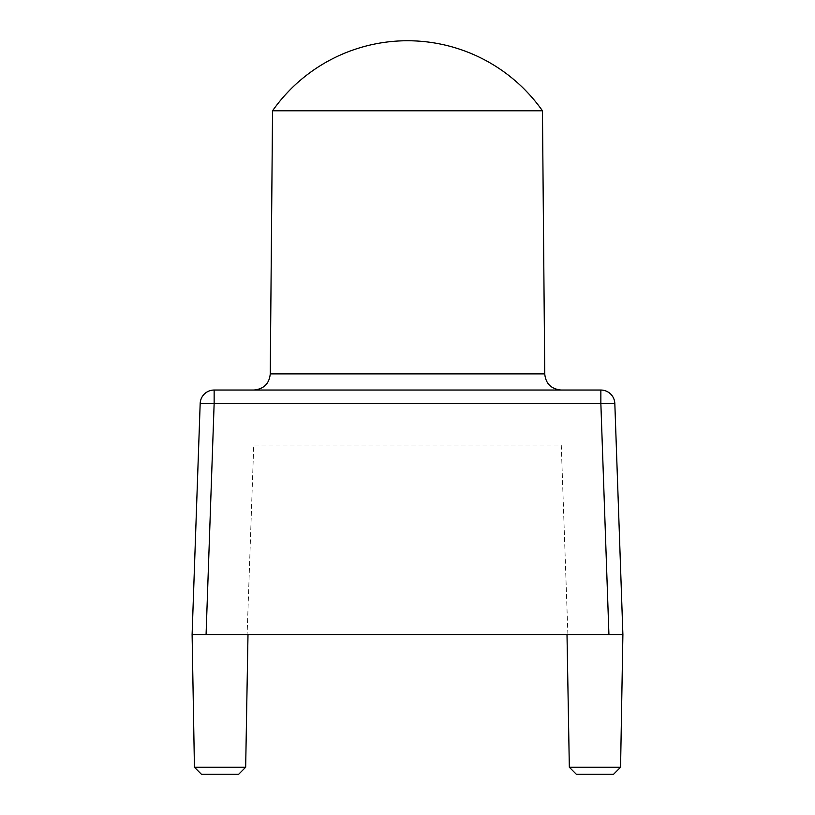 <?xml version="1.0" encoding="UTF-8"?>
<svg xmlns="http://www.w3.org/2000/svg" width="815" height="815" viewBox="0 0 815 815"><rect width="100%" height="100%" fill="white"/><g stroke="black" fill="none" stroke-linecap="round" stroke-linejoin="round"><path stroke-width="0.61" stroke-dasharray="4.08 3.06" d="M272.546 110.799L542.454 110.799M407.5 390.039L561.046 390.039L407.5 390.039M201.417 774.25L238.683 774.25M245.672 767.251L194.428 767.251M576.317 774.25L613.583 774.25M620.572 767.251L569.328 767.251M622.894 634.539L206.073 634.539L214.141 403.517L600.859 403.517L608.927 634.539L594.95 634.539L622.894 634.539L614.826 403.517A13.967 13.967 0 0 0 600.859 390.039L214.141 390.039A13.967 13.967 0 0 0 200.174 403.517L192.106 634.539L220.05 634.539L192.106 634.539M567.892 634.539L247.108 634.539L567.892 634.539L561.27 445.041L253.73 445.041L247.108 634.539L253.73 445.041L561.27 445.041L567.892 634.539M220.05 634.539L247.994 634.539L220.05 634.539M544.746 373.881L270.254 373.881M200.174 403.517A13.967 13.967 0 0 1 214.141 390.039L214.141 403.517L200.174 403.517M614.826 403.517L600.859 403.517L600.859 390.039"/><path stroke-width="1.22" d="M272.546 110.799A165.017 165.017 0 0 1 542.454 110.799L272.546 110.799L270.254 373.881L544.746 373.881C545.683 383.61 551.123 389 561.046 390.039M245.672 767.251L238.683 774.25L201.417 774.25L194.428 767.251L245.672 767.251L247.994 634.539M620.572 767.251L613.583 774.25L576.317 774.25L569.328 767.251L620.572 767.251L622.894 634.539L608.927 634.539L622.894 634.539L614.826 403.517A13.967 13.967 0 0 0 600.859 390.039L600.859 403.517L214.141 403.517L206.073 634.539L192.106 634.539L200.174 403.517L214.141 403.517L214.141 390.039L600.859 390.039M194.428 767.251L192.106 634.539L608.927 634.539L600.859 403.517L614.826 403.517M214.141 390.039A13.967 13.967 0 0 0 200.174 403.517A13.967 13.967 0 0 1 214.141 390.039M270.254 373.881C269.317 383.61 263.877 389 253.954 390.039M569.328 767.251L567.006 634.539M542.454 110.799L544.746 373.881"/></g></svg>
